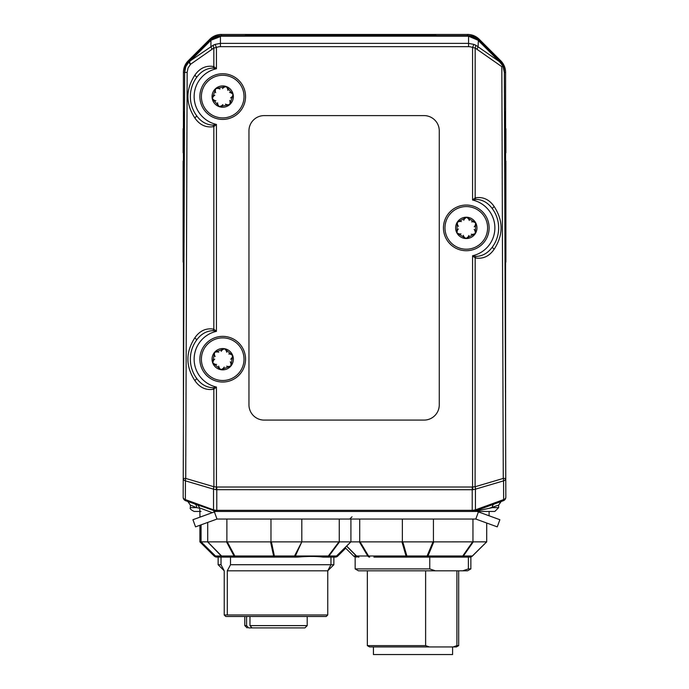 <?xml version="1.0" encoding="UTF-8"?>
<svg xmlns="http://www.w3.org/2000/svg" width="689" height="689" viewBox="0 0 689 689"><rect width="100%" height="100%" fill="white"/><g stroke="black" fill="none" stroke-linecap="round" stroke-linejoin="round"><path stroke-width="1.03" d="M183.885 167.272L183.119 167.272L183.119 161.062L183.885 161.062M183.885 239.634L183.119 239.634L183.119 167.272M183.885 250.856L183.119 250.856L183.119 239.634M183.885 262.078L183.119 262.078L183.119 250.856M183.885 133.752L183.119 133.752L183.119 128.688L183.885 128.688M183.885 152.786L183.119 152.786L183.119 133.752M183.885 133.365L183.119 133.365M183.92 279.269L183.885 111.799L184.506 111.799M435.844 35.682L435.844 34.915L245.542 34.915L245.542 35.682M505.115 152.786L505.881 152.786L505.881 147.403L505.115 147.403M505.115 128.688L505.881 128.688L505.881 145.93M505.115 256.144L505.881 256.144L505.881 262.078L505.115 262.078M505.115 184.299L505.881 184.299L505.881 256.144M505.115 172.681L505.881 172.681L505.881 184.299M505.115 161.062L505.881 161.062L505.881 172.681M505.115 133.365L505.881 133.365M505.115 145.827L505.881 145.827L505.881 147.377L505.115 147.36M505.115 141.71L505.881 141.71M505.115 133.752L505.881 133.752M504.494 111.799L505.115 111.799L505.08 279.269M225.458 104.108L227.017 104.762L229.661 104.65A10.654 10.654 0 0 1 219.188 106.64L212.238 98.561L215.752 88.502L226.225 86.521L233.175 94.591A10.654 10.654 0 0 1 229.661 104.65L219.188 106.64A10.654 10.654 0 0 1 215.752 88.502A10.654 10.654 0 0 1 233.175 94.591L229.661 104.65L230.16 102.058L229.738 100.422M219.946 89.045L218.396 88.39L215.752 88.502L215.252 91.094L215.666 92.731M227.852 90.423L227.637 88.752L226.225 86.521L223.727 87.382L222.521 88.562M230.608 97.959L231.952 96.934L233.175 94.591L231.177 92.86L229.558 92.404M214.804 95.194L213.461 96.219L212.238 98.561L214.227 100.293L215.855 100.749M217.56 102.73L217.767 104.401L219.188 106.64L221.686 105.77L222.892 104.59M208.801 80.424A21.316 21.316 0 0 1 243.648 92.61A21.316 21.316 0 0 1 215.666 116.699A21.316 21.316 0 0 1 208.801 80.424M218.654 366.117L219.136 367.737L220.902 369.7A10.654 10.654 0 0 1 212.712 362.888L214.512 352.389L224.511 348.694L232.701 355.507L230.901 366.005A10.654 10.654 0 0 1 220.902 369.7L212.712 362.888A10.654 10.654 0 0 1 224.511 348.694A10.654 10.654 0 0 1 230.901 366.005L220.902 369.7L223.227 368.434L224.218 367.073M226.759 352.277L226.276 350.658L224.511 348.694L222.185 349.96L221.186 351.321M230.729 359.245L231.883 358.022L232.701 355.507L230.445 354.129L228.765 353.948M226.672 366.169L228.317 366.557L230.901 366.005L230.961 363.37L230.281 361.82M218.74 352.225L217.095 351.838L214.512 352.389L214.443 355.024L215.123 356.575M214.684 359.15L213.53 360.373L212.712 362.888L214.968 364.266L216.639 364.447M226.311 338.187A21.316 21.316 0 0 1 239.1 372.818A21.316 21.316 0 0 1 202.712 366.582A21.316 21.316 0 0 1 226.311 338.187M463.241 235.302L463.947 236.835L465.962 238.54A10.654 10.654 0 0 1 456.902 232.925L457.238 222.271L466.625 217.233L475.686 222.848L475.358 233.502A10.654 10.654 0 0 1 465.962 238.54L456.902 232.925A10.654 10.654 0 0 1 466.625 217.233A10.654 10.654 0 0 1 475.358 233.502L465.962 238.54L468.089 236.964L468.89 235.474M469.347 220.471L468.649 218.938L466.625 217.233L464.498 218.809L463.706 220.299M474.247 226.827L475.221 225.449L475.686 222.848L473.257 221.798L471.569 221.849M471.19 234.243L472.869 234.398L475.358 233.502L475.057 230.875L474.161 229.437M461.397 221.531L459.718 221.376L457.238 222.271L457.539 224.898L458.426 226.337M458.349 228.946L457.367 230.324L456.902 232.925L459.33 233.976L461.019 233.924M466.953 206.579A21.316 21.316 0 0 1 484.419 239.109A21.316 21.316 0 0 1 447.514 237.972A21.316 21.316 0 0 1 466.953 206.579M192.937 519.713L195.538 526.861L216.992 519.05L214.391 511.901L192.937 519.713M214.391 511.901L215.657 511.445L477.15 511.445L478.416 511.901L475.806 519.05L216.992 519.05M475.806 519.05L497.269 526.861L499.869 519.713L478.416 511.901M190.353 507.638L190.353 505.097L196.58 507.638L190.353 507.638C189.578 508.542 190.844 509.808 194.16 511.445L200.99 511.445M489.052 515.777L489.13 511.445L477.15 511.445L494.84 511.445L498.647 507.638L492.42 507.638A3.807 3.006 70 0 1 494.194 504.055M185.668 500.731L216.432 511.445L213.831 510.98A3.807 1.016 -70 0 1 213.521 509.843L185.358 499.594A3.807 1.016 110 0 0 185.668 500.731A3.807 3.807 0 0 1 183.162 497.139A3.807 2.696 -179.8 0 0 185.358 499.594L185.427 480.862A3.807 1.257 -73.5 0 1 185.729 478.424L183.231 478.407A3.807 2.696 0.2 0 0 185.427 480.862L213.521 489.164A3.807 1.257 -73.5 0 1 213.831 486.727L185.729 478.424L187.15 72.397L184.643 72.379L183.162 497.139M214.796 511.755A3.049 2.368 110 0 0 213.831 510.98L216.406 511.445M211.997 512.573L211.402 512.349M200.826 508.344L212.272 512.676M478.597 511.97L479.983 511.445L478.597 511.97M505.838 497.139L505.769 478.407A3.807 2.696 -0.2 0 1 503.573 480.862A3.807 1.257 -106.5 0 0 503.271 478.424L475.169 486.727A3.807 1.257 73.5 0 1 475.479 489.164L503.573 480.862L503.642 499.594L475.479 509.843A3.807 1.016 70 0 1 475.169 510.98L472.568 511.445L475.961 511.1A3.807 1.628 70 0 0 475.169 510.98L503.332 500.731A3.807 3.807 0 0 0 505.838 497.139A3.807 2.696 179.8 0 1 503.642 499.594A3.807 1.016 70 0 1 503.332 500.731M489.19 508.301L498.638 505.106L501.144 501.532L498.638 505.106M475.961 511.1L492.42 507.638M199.81 508.301L196.58 507.638A3.807 3.006 110 0 0 194.806 504.055M213.039 125.114A3.807 1.18 -116.7 0 1 213.831 126.612L216.432 124.425L213.039 125.114C206.433 124.864 200.947 121.72 196.58 115.657A3.807 0.801 -36.1 0 1 194.806 117.905C199.698 125.019 206.037 127.921 213.831 126.612L213.831 329.161C206.045 327.852 199.707 330.754 194.806 337.868C185.617 352.088 185.617 366.307 194.806 380.526C199.698 387.64 206.037 390.534 213.831 389.233L216.432 387.046L213.039 387.735A3.807 1.18 -116.7 0 1 213.831 389.233L213.909 486.735A3.807 1.214 107.1 0 0 213.564 489.181L216.088 489.69L216.432 487.002L213.909 486.735M213.039 68.039L216.432 68.728L213.831 66.54A3.807 1.18 116.7 0 1 213.039 68.039C206.433 68.289 200.947 71.441 196.58 77.495A3.807 0.801 36.1 0 0 194.806 75.247C185.617 89.467 185.617 103.686 194.806 117.905M196.58 77.495A32.349 32.349 0 0 0 196.58 115.657A32.349 32.349 0 0 1 196.58 77.495M213.039 387.735C206.433 387.485 200.947 384.333 196.58 378.278A3.807 0.801 -36.1 0 1 194.806 380.526M213.039 330.66L216.432 331.349L213.831 329.161A3.807 1.18 116.7 0 1 213.039 330.66C206.433 330.901 200.947 334.053 196.58 340.116A3.807 0.801 36.1 0 0 194.806 337.868M196.58 340.116A32.349 32.349 0 0 0 196.58 378.278A32.349 32.349 0 0 1 196.58 340.116M475.961 199.354A3.807 1.18 63.3 0 1 475.169 197.855L472.568 200.034L475.961 199.354C482.567 199.595 488.053 202.747 492.42 208.801A3.807 0.801 143.9 0 1 494.194 206.562C489.302 199.448 482.963 196.546 475.169 197.855L475.169 48.032L501.833 66.687L503.271 478.424L505.769 478.407L504.357 72.379L502.936 66.015L501.833 66.687M475.961 256.42L472.568 255.74L475.169 257.919A3.807 1.18 -63.3 0 1 475.961 256.42C482.567 256.179 488.053 253.027 492.42 246.972A3.807 0.801 -143.9 0 0 494.194 249.211C503.383 234.992 503.383 220.781 494.194 206.562M492.42 246.972A32.349 32.349 0 0 0 492.42 208.801A32.349 32.349 0 0 1 492.42 246.972M222.702 119.412A22.84 22.84 0 0 1 202.928 85.16A22.84 22.84 0 0 1 242.485 85.16A22.84 22.84 0 0 1 222.702 119.412M222.702 382.033A22.84 22.84 0 0 1 202.928 347.781A22.84 22.84 0 0 1 242.485 347.781A22.84 22.84 0 0 1 222.702 382.033M466.298 250.727A22.84 22.84 0 0 1 446.515 216.467A22.84 22.84 0 0 1 486.072 216.467A22.84 22.84 0 0 1 466.298 250.727M475.479 509.843L472.912 510.316A3.807 0.482 90 0 1 472.568 511.445L475.091 511.005A3.807 1.059 -109.4 0 0 475.436 509.86L475.436 489.181A3.807 1.214 -107.1 0 0 475.091 486.735L472.568 487.002A5.383 3.807 90 0 1 472.223 487.028L216.777 487.028A5.383 3.807 90 0 1 216.432 487.002L216.432 387.046A28.542 28.542 0 0 1 216.432 331.349L216.432 124.425A28.542 28.542 0 0 1 216.432 68.728L216.432 47.498A13.186 11.42 -90 0 1 220.42 46.663L468.58 46.663A13.186 11.42 -90 0 1 472.568 47.498L475.169 48.032A3.807 1.223 111.5 0 0 475.634 45.112L473.894 44.406L472.568 47.498L472.568 200.034A28.542 28.542 0 0 1 472.568 255.74L472.568 487.002L472.912 489.69L475.479 489.164M472.912 510.316L472.223 510.325L472.223 511.445M216.088 489.69L472.223 489.715L472.223 510.325L216.088 510.316A3.807 0.482 90 0 0 216.432 511.445M216.088 510.316L213.564 509.86A3.807 1.059 109.4 0 0 213.909 511.005M472.223 487.028L472.223 489.715L472.912 489.69M494.194 249.211C489.302 256.325 482.963 259.228 475.169 257.919L475.091 486.735M502.936 66.015L499.465 61.665L475.634 45.112M473.894 44.406L468.58 43.373L468.58 46.663M220.42 46.663L220.42 36.233A3.807 0.56 -94.9 0 0 220.101 35.733L210.929 40.281L221.402 36.19L467.598 36.19L468.58 36.233L468.58 43.373L220.42 43.373L215.106 44.406L216.432 47.498L213.831 48.032L213.831 66.54C206.037 65.24 199.698 68.133 194.806 75.247M215.106 44.406L213.366 45.112A3.807 1.223 68.5 0 0 213.831 48.032L190.612 64.241A3.807 1.085 54.6 0 1 189.535 61.665L210.929 40.281L210.929 46.447A3.807 1.085 54.6 0 0 211.997 49.031M213.366 45.112L189.225 61.554A3.807 0.947 45 0 0 190.612 64.241L190.491 64.361A3.807 0.947 -135 0 1 189.105 61.665L185.815 66.583L184.643 72.379M478.037 40.246L468.899 35.733A3.807 0.56 -85.1 0 0 468.58 36.233L478.037 40.246L499.465 61.665M499.594 61.777L478.39 40.16L478.071 46.447A3.807 1.085 125.4 0 1 477.003 49.031M502.686 65.498L499.895 61.665A15.227 15.227 0 0 1 504.357 72.431L504.357 71.854A15.227 15.227 0 0 0 500.705 61.958A205.529 205.529 0 0 0 478.08 39.333A15.227 15.227 0 0 0 468.184 35.682L220.101 35.733M210.61 40.16L189.105 61.665L210.963 40.246M468.899 35.733L467.598 35.682A15.227 15.227 0 0 1 478.364 40.134L499.895 61.665M200.904 516.81L199.965 516.81A2.282 2.282 0 0 0 199.991 517.138A2.282 2.282 0 0 1 199.965 516.81L199.81 507.957L197.812 505.149M210.636 40.134A15.227 15.227 0 0 1 221.402 35.682L220.816 35.682A15.227 15.227 0 0 0 210.92 39.333A205.529 205.529 0 0 0 188.295 61.958A15.227 15.227 0 0 0 184.643 71.854L184.643 72.431A15.227 15.227 0 0 1 189.105 61.665M199.905 525.276L199.905 541.855L214.15 555.997A3.807 3.798 -90 0 0 216.837 557.117L218.232 557.022M215.407 555.997L214.158 556.014A3.807 3.807 0 0 0 216.837 557.117A3.807 3.652 -90 0 1 214.253 555.997L199.905 541.855M207.639 541.89L221.272 555.997A3.807 0.853 -44 0 0 221.574 555.997L207.699 541.855L201.067 541.855L215.476 555.997M201.102 541.89L200.034 541.89M221.272 541.89L213.289 541.855M221.272 557.117L230.505 557.117L230.505 564.73L227.301 570.819L227.301 614.967L224.226 614.967L224.226 570.819L221.023 564.73L221.023 557.117L218.103 557.117L274.61 557.117L271.414 541.89L207.897 541.89M301.816 519.05L301.816 541.855L294.522 555.997L274.541 555.997A3.807 2.661 168.4 0 1 273.602 555.997A3.807 1.421 90 0 0 274.61 557.117L297.364 557.117C307.837 556.221 316.389 556.221 323.012 557.117L326.655 557.117A3.807 3.247 -90 0 0 328.954 555.997L339.505 541.89L282.464 541.89M337.825 556.014L345.697 548.211L337.825 555.997L336.568 555.997A3.807 3.807 0 0 1 333.881 557.117A3.807 3.772 90 0 0 336.542 555.997L350.856 541.89L342.407 541.855M230.505 564.73L330.961 564.73L330.961 557.117L335.147 557.117L326.655 557.117A3.807 2.343 90 0 0 328.317 555.997L295.374 555.997A3.807 2.403 -154.7 0 1 294.522 555.997A3.807 1.137 90 0 1 293.721 557.117A3.807 2.343 -90 0 0 295.374 555.997L301.816 541.855M373.86 557.117L429.764 557.117L429.764 568.916L435.379 570.819L358.452 570.819L355.154 568.916L429.764 568.916M462.767 570.819L468.382 568.916L470.863 568.916L467.564 570.819L435.379 570.819M468.382 568.916L468.382 557.117L463.086 557.117L467.34 557.117M403.065 557.117L469.777 557.117A3.807 3.798 90 0 0 472.465 555.997L486.727 541.855L433.011 541.89L427.085 555.997L406.949 555.997A3.807 2.61 164.4 0 1 406.028 555.997A3.807 1.679 90 0 0 407.216 557.117L402.789 541.89L339.505 541.89M358.685 557.117C354.852 556.221 354.146 556.221 356.549 557.117M346.576 546.144L356.299 555.997A3.807 3.798 90 0 0 358.986 557.117A3.807 3.462 -90 0 1 356.532 555.997A3.807 0.663 135.4 0 1 356.299 555.997L353.56 555.997L345.086 547.609L353.56 556.006A3.807 3.807 0 0 0 355.154 556.953A3.807 3.798 -90 0 1 353.56 555.997M359.4 541.89L367.745 555.997L356.532 555.997L346.679 546.041M359.718 519.05L359.718 541.855M401.963 541.89L406.028 555.997L368.52 555.997A3.807 2.179 148.8 0 1 367.745 555.997A3.807 2.782 90 0 0 369.709 557.117A3.807 1.679 -90 0 1 368.52 555.997L360.106 541.89M402.359 519.05L402.359 541.855M433.011 541.89L402.789 541.89M472.594 541.89L462.732 555.997L427.972 555.997A3.807 2.489 -158 0 1 427.085 555.997A3.807 0.861 90 0 1 426.474 557.117A3.807 2.119 -90 0 0 427.972 555.997L433.794 541.89M433.433 519.05L433.433 541.855M472.955 519.05L472.955 541.855M486.615 541.89L472.353 555.997L463.43 555.997A3.807 3.092 -90 0 1 461.242 557.117A3.807 2.119 90 0 0 462.732 555.997A3.807 1.946 35.3 0 0 463.43 555.997L473.231 541.89M486.727 523.029L486.701 541.89M486.718 541.881L472.353 555.997A3.807 3.643 90 0 1 469.777 557.117A3.807 3.807 0 0 0 472.465 555.997M453.216 646.937L456.902 645.619L458.685 645.619L456.402 646.937L369.623 646.937L367.34 645.619L425.63 645.619L429.316 646.937M456.902 645.619L456.902 570.819M425.63 570.819L425.63 645.619M373.429 646.937L373.429 654.55L452.595 654.55L452.595 646.937M301.394 541.89L271.414 541.89M270.975 519.05L270.975 541.855M350.839 541.89L336.508 555.997L328.954 555.997A3.807 1.8 -142.8 0 1 328.317 555.997L338.919 541.89M350.916 519.05L350.916 541.855L336.508 555.997A3.807 3.712 90 0 1 333.881 557.117L333.846 564.73L330.961 564.73L327.749 570.819L333.846 564.73M339.264 519.05L339.264 541.855M215.416 556.006A3.807 3.807 0 0 0 218.103 557.117A3.807 3.772 -90 0 1 215.433 555.997L201.067 541.855L201.067 524.854M207.699 522.434L207.699 541.855M226.888 519.05L226.888 541.855M226.552 541.89L234.01 555.997L221.574 555.997A3.807 3.342 -90 0 0 223.942 557.117A3.807 3.772 90 0 1 221.272 555.997L215.433 555.997M270.57 541.89L273.602 555.997L234.82 555.997A3.807 2.291 151.5 0 1 234.01 555.997A3.807 2.575 90 0 0 235.827 557.117A3.807 1.421 -90 0 1 234.82 555.997L227.292 541.89M230.505 557.117L240.117 557.117M270.312 557.117L297.364 557.117M246.567 616.491L246.567 625.621L248.626 627.912L257.91 627.912M304.917 627.912L307.199 625.621L304.917 627.912L252.028 627.912L249.969 625.621L307.199 625.621L307.199 616.491M249.969 616.491L249.969 625.621M248.626 627.912L251.812 627.912M283.704 627.912L298.053 627.912M302.29 627.912L299.138 627.912M227.301 614.967L327.757 614.967L326.233 616.491L225.751 616.491L224.226 614.967L224.226 570.819L218.137 564.73L221.023 564.73M227.301 570.819L327.757 570.819L327.757 614.967L327.775 570.793M247.127 627.912L244.784 625.621L246.567 625.621M248.962 130.832A15.227 15.227 0 0 1 264.18 115.606L424.036 115.606A15.227 15.227 0 0 1 439.263 130.832L439.263 404.874A15.227 15.227 0 0 1 424.036 420.092L264.18 420.092A15.227 15.227 0 0 1 248.962 404.874L248.962 130.832M504.365 76.203L504.365 72.431L505.588 72.431L505.588 128.688M505.588 152.786L505.588 161.062M505.588 262.078L505.588 424.502M505.588 72.431A16.45 16.45 0 0 0 500.765 60.796L479.234 39.273A16.45 16.45 0 0 0 467.598 34.45L221.402 34.45A16.45 16.45 0 0 0 209.766 39.273L188.235 60.796A16.45 16.45 0 0 0 183.412 72.431L183.412 128.688M183.412 152.786L183.412 161.062M183.412 262.078L183.412 424.502M183.885 165.506L183.119 165.506M183.885 166.85L183.119 166.85M183.885 136.741L183.119 136.741M184.463 123.219L183.885 123.219M260.769 34.915L260.769 35.682M420.626 34.915L420.626 35.682M505.115 255.963L505.881 255.963M505.115 254.672L505.881 254.672M505.115 251.235L505.881 251.235M505.115 244.604L505.881 244.604M505.115 228.963L505.881 228.963M505.115 211.11L505.881 211.11M505.115 198.096L505.881 198.096M505.115 187.796L505.881 187.796M505.115 257.307L505.881 257.307M504.537 123.219L505.115 123.219M216.777 487.028L216.777 511.445M213.521 489.164L213.521 509.843M187.15 72.397L188.028 68.047L190.491 64.361M221.402 36.19L221.402 35.664A15.236 15.236 0 0 0 220.764 35.682M467.598 36.19L467.598 35.664L435.844 35.664M337.825 555.997A3.807 3.798 90 0 1 335.147 557.117A3.807 3.807 0 0 0 337.834 555.997M184.643 71.802A15.236 15.236 0 0 0 184.635 72.431L184.635 76.203M188.803 61.373L188.235 60.796M183.412 72.431L184.635 72.431M209.766 39.273L210.334 39.841M245.542 35.664L221.402 35.664L221.402 34.45M467.598 34.45L467.598 35.664A15.236 15.236 0 0 1 468.236 35.682M478.666 39.841L479.234 39.273M500.765 60.796L500.197 61.373M504.357 72.431L504.365 72.431A15.236 15.236 0 0 0 504.357 71.802M183.885 165.196L183.119 165.196M505.115 257.548L505.881 257.548M494.84 511.445L498.647 507.638L498.647 505.097M190.362 505.106L187.856 501.532M352.019 516.81L349.736 519.05M214.158 556.014L199.913 541.881M470.863 568.916L470.863 556.953M355.154 568.916L355.154 556.411M458.685 645.619L458.685 570.819M367.34 645.619L367.34 570.819M244.784 625.621L244.784 616.491M218.137 564.73L218.137 557.117"/></g></svg>
